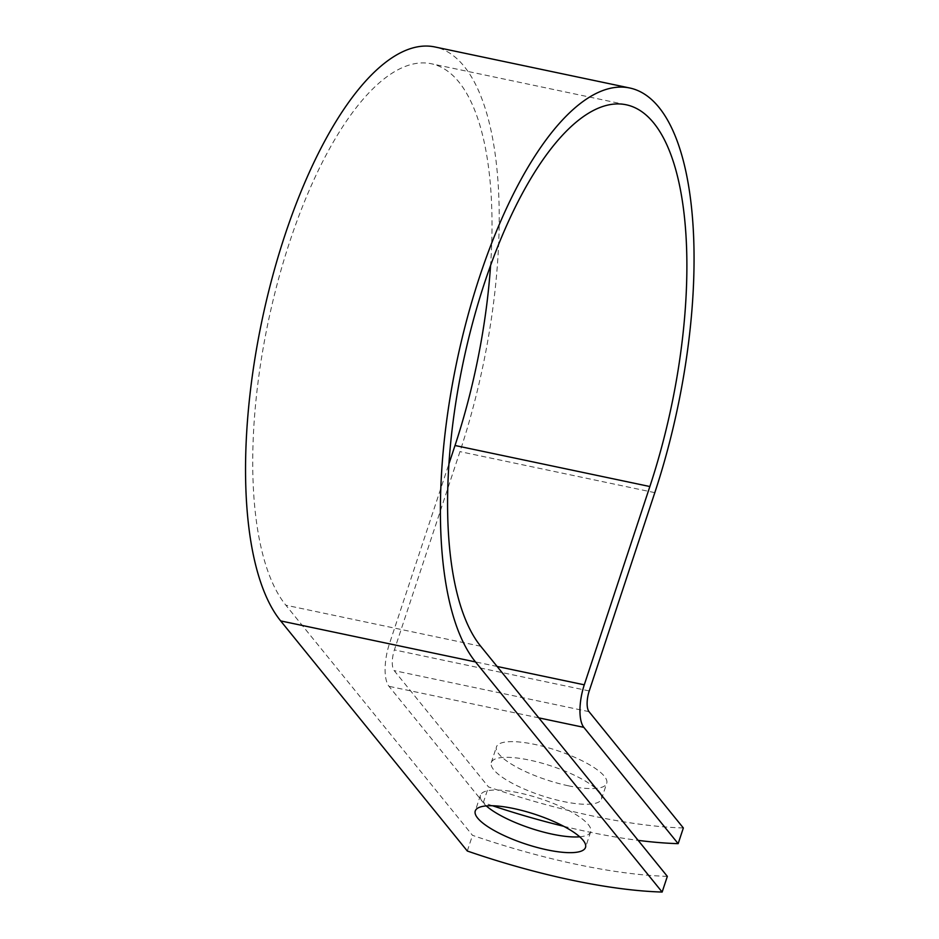 <?xml version="1.0" encoding="UTF-8"?>
<svg xmlns="http://www.w3.org/2000/svg" width="939" height="939" viewBox="0 0 939 939"><rect width="100%" height="100%" fill="white"/><g stroke="black" fill="none" stroke-linecap="round" stroke-linejoin="round"><path stroke-width="0.7" stroke-dasharray="4.7 3.52" d="M579.703 836.802A58.065 15.576 -161.7 0 0 590.701 831.731A58.065 15.576 -161.7 0 0 518.809 792.821A58.065 15.576 -161.7 0 0 480.451 795.274A58.065 15.576 -161.7 0 0 486.261 805.897M568.353 785.79A58.065 15.576 18.3 0 1 496.461 746.869A58.065 15.576 18.3 0 1 534.807 744.427A58.065 15.576 18.3 0 1 606.711 783.337A58.065 15.576 18.3 0 1 568.353 785.79M600.702 794.183A58.065 15.576 18.3 0 1 601.512 799.03A58.065 15.576 18.3 0 1 563.165 801.483A58.065 15.576 18.3 0 1 491.273 762.574A58.065 15.576 18.3 0 1 529.619 760.121A58.065 15.576 18.3 0 1 596.875 789.488M667.336 876.357A250.267 67.139 18.3 0 1 472.493 835.323L285.867 605.209A286.019 106.4 101.9 0 1 277.991 281.043A286.019 106.4 101.9 0 1 431.318 63.746A286.019 106.4 101.9 0 1 490.581 265.42M492.529 805.744A250.267 67.139 -161.7 0 1 483.315 802.622L388.981 686.315A33.464 12.453 -78.1 0 1 389.427 643.79L448.948 463.843M563.682 826.285A250.267 67.139 -161.7 0 0 638.156 840.37M683.346 827.963A250.267 67.139 18.3 0 1 488.503 786.929L394.169 670.622A16.303 6.068 -78.1 0 1 394.392 649.905L459.969 451.612A303.18 112.786 101.9 0 0 434.851 46.95M467.305 851.016L472.493 835.323M483.315 802.622L488.503 786.929M480.709 646.243L285.867 605.209M538.798 717.866L388.981 686.315M589.011 711.656L394.169 670.622M497.107 666.467L389.427 643.79M589.234 690.94L394.392 649.905M654.812 492.646L459.969 451.612M480.451 795.274L475.263 810.967M491.273 762.574L496.461 746.869M626.16 104.769L431.318 63.746M601.512 799.03L606.711 783.337M590.701 831.731L585.513 847.424"/><path stroke-width="1.41" d="M513.61 808.514A58.065 15.576 -161.7 0 0 475.263 810.967A58.065 15.576 -161.7 0 0 547.167 849.877A58.065 15.576 -161.7 0 0 585.513 847.424A58.065 15.576 -161.7 0 0 513.61 808.514M486.261 805.897A58.065 15.576 -161.7 0 0 552.355 834.184A58.065 15.576 -161.7 0 0 579.703 836.802M638.156 840.37A250.267 67.139 -161.7 0 0 678.158 843.656L583.823 727.349A33.464 12.453 -78.1 0 1 584.281 684.824L649.858 486.531A286.019 106.4 101.9 0 0 626.16 104.769A286.019 106.4 101.9 0 0 472.833 322.077A286.019 106.4 101.9 0 0 480.709 646.243L667.336 876.357L662.148 892.05A250.267 67.139 18.3 0 1 467.305 851.016L280.667 620.914A303.18 112.786 101.9 0 1 272.322 277.287A303.18 112.786 101.9 0 1 434.851 46.95L629.693 87.984A303.18 112.786 101.9 0 0 467.176 318.321A303.18 112.786 101.9 0 0 475.51 661.936L662.148 892.05M596.875 789.488A58.065 15.576 18.3 0 1 600.702 794.183M492.529 805.744A250.267 67.139 -161.7 0 0 563.682 826.285M678.158 843.656L683.346 827.963L589.011 711.656A16.303 6.068 -78.1 0 1 589.234 690.94L654.812 492.646A303.18 112.786 101.9 0 0 629.693 87.984M448.948 463.843L455.016 445.497A286.019 106.4 101.9 0 0 490.581 265.42M583.823 727.349L538.798 717.866M475.51 661.936L280.667 620.914M649.858 486.531L455.016 445.497M584.281 684.824L497.107 666.467"/></g></svg>
